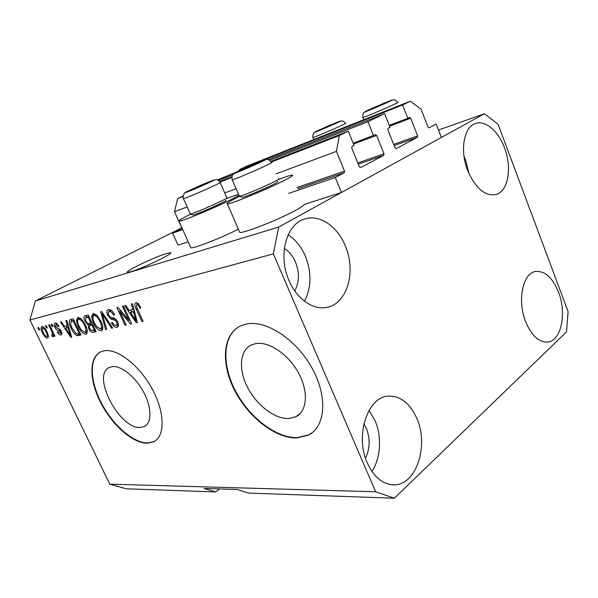<?xml version="1.0" encoding="UTF-8"?>
<svg xmlns="http://www.w3.org/2000/svg" width="598" height="598" viewBox="0 0 598 598"><rect width="100%" height="100%" fill="white"/><g stroke="black" fill="none" stroke-linecap="round" stroke-linejoin="round"><path stroke-width="0.9" d="M268.158 159.599L384.589 113.665L389.986 127.314L388.095 128.271L387.848 129.759L395.039 147.885L396.108 148.678L417.397 137.316L417.613 135.873L410.706 118.217L409.652 117.417L407.814 118.344L402.581 104.971L410.303 101.234L421.022 109.083L428.004 127.068L429.005 127.845L436.189 124.048L441.369 137.458L341.451 192.489L304.606 204.352C303.829 205.488 300.876 207.454 295.748 210.257C278.892 219.578 243.55 233.512 239.783 232.428L227.382 203.925C230.813 204.18 266.17 189.701 283.385 180.925C291.256 176.918 294.149 174.975 292.071 175.087C290.06 175.349 285.433 176.866 278.205 179.639M410.303 101.234L247.004 166.065L239.35 169.653L402.581 104.971M239.701 170.475L239.35 169.653M407.814 118.344L389.231 125.393M235.829 172.351L217.485 179.901M384.589 113.665L367.942 121.715L269.698 160.309M232.637 174.863L218.487 180.424M341.451 192.489L335.284 177.479L344.246 172.732L344.53 171.125L336.457 151.361L339.335 135.537L348.328 131.194L354.076 145.396L352.005 146.435L351.729 147.998L359.376 166.857L360.519 167.672L383.714 155.301L383.961 153.783L376.635 135.425L375.499 134.61L353.194 143.221M373.496 135.619L367.942 121.715M348.328 131.194L270.887 161.453M231.889 176.694L219.601 181.493M182.995 196.473L177.681 198.543L183.04 196.039M339.335 135.537L271.275 162.065M231.8 177.457L219.967 182.069M187.099 206.983L174.489 211.677L177.681 198.543M336.457 151.361L276.254 173.786M236.113 188.729L224.721 192.975M181.762 227.404L178.742 221.215M178.615 220.924L174.489 211.677M181.538 227.479L181.224 228.802L172.605 233.115L182.764 229.639M335.284 177.479L288.655 193.423M188.198 241.816L177.987 245.105L172.605 233.115M289.006 418.51L295.793 416.776C307.148 411.379 308.8 391.795 298.604 373.122C288.528 354.412 269.04 341.249 255.899 343.558L251.332 344.949C239.596 350.473 238.303 369.631 247.579 387.474C256.736 405.347 275.028 419.355 289.006 418.51M140.732 427.413L144.26 426.531C151.974 423.025 151.87 407.402 143.52 391.959C135.253 376.493 120.759 365.086 111.931 366.671L109.561 367.381C90.747 374.647 119.764 430.059 140.732 427.413M147.721 443.208L153.551 441.825C165.205 436.533 165.13 412.665 152.191 388.939C139.386 365.169 117.103 348.066 103.917 350.854L100.763 351.841C88.631 357.395 89.259 380.769 100.92 403.097C112.446 425.47 133.227 443.701 147.721 443.208M99.888 352.289C88.781 358.979 90.208 382.286 101.952 404.084C113.583 425.925 133.885 443.432 148.102 442.946L153.933 441.563L155.435 440.711M297.042 437.93L308.262 435.187C325.409 427.032 328.04 397.02 312.126 368.278C296.399 339.47 266.312 319.878 246.69 323.959L240.598 325.895C222.561 334.364 220.767 363.382 234.536 390.202C248.148 417.075 275.476 438.626 297.042 437.93M238.139 327.218C222.187 337.646 222.082 366.35 236.135 392.168C250.061 418.039 276.515 438.282 297.445 437.609L308.665 434.866L312.657 432.339M295.793 416.776L300.547 413.136M131.366 271.567C143.52 268.061 175.416 252.55 170.31 252.707L166.087 253.634C153.806 257.334 123.248 272.12 127.613 272.329L131.366 271.567M294.747 290.875C299.351 282.241 299.605 272.651 295.502 262.088C292.856 256.034 289.14 251.481 284.342 248.432M365.505 458.188C370.035 448.664 370.304 438.678 366.305 428.235L363.905 423.705M558.554 292.235C566.882 313.173 561.253 340.905 547.738 342.056C538.933 342.482 531.562 335.672 525.612 321.627C517.053 300.525 522.824 273.129 535.516 271.499C544.883 270.685 552.559 277.592 558.554 292.235M416.911 418.607C429.215 445.839 416.021 485.912 393.491 484.829C382.548 484.26 373.81 476.95 367.277 462.897C354.644 435.494 367.815 396.549 388.438 396.13C400.608 395.854 410.093 403.344 416.911 418.607M369.026 410.385L375.088 420.768C381.98 436.645 380.739 458.232 371.919 471.388M345.308 245.868C356.415 271.126 347.401 303.642 327.061 307.282C313.434 310.467 296.847 299.217 289.021 280.522C277.749 255.645 286.24 224.078 304.546 219.055C319.444 213.905 337.466 226.298 345.308 245.868M288.191 234.737C295.591 239.656 301.31 246.802 305.361 256.176C311.737 272.553 311.438 287.556 304.472 301.183M504.51 147.856C512.292 167.732 508.218 191.495 495.936 194.567C484.941 196.361 475.515 188.348 467.673 170.535C459.72 150.681 463.764 127.172 475.246 123.622C485.165 119.69 498.418 131.037 504.51 147.856M464.026 156.332L465.61 160.077L469.049 173.824M239.746 196.323L237.346 197.497C228.855 201.743 225.536 203.888 227.382 203.925M238.37 229.184C221.133 238.004 193.759 248.671 190.867 247.796L190.523 247.026M238.938 195.284L229.946 200.158C213.232 208.53 181.717 221.522 179.004 221.223C177.486 221.111 181.067 218.913 189.753 214.63L190.762 214.136M394.359 498.216L375.626 491.773L273.338 253.896L278.698 227.053L484.447 113.732L498.097 124.317L568.1 311.573L566.456 331.972L394.359 498.216L248.977 493.103L237.137 489.478L204.023 488.461L215.646 491.937L219.473 488.932M215.646 491.937L126.253 488.79L109.8 484.171L29.9 319.982L35.402 300.929L181.65 227.928M278.698 227.053L35.402 300.929M484.447 113.732L438.498 130.035M239.35 231.426L239.783 232.428M128.929 320.416L122.366 306.326L123.442 306.056L131.695 323.772L130.536 324.026L119.622 311.02L126.156 325.006L125.087 325.245L116.894 307.716L118.03 307.424L128.929 320.416L129.886 319.885M107.722 315.408C106.474 312.477 106.579 310.586 108.036 309.749L108.47 309.6C110.667 309.301 112.701 310.982 114.562 314.638L113.62 315.116C112.289 312.605 110.862 311.446 109.337 311.648L109.03 311.752C108.089 312.193 107.984 313.315 108.724 315.101C109.972 317.03 111.31 317.919 112.738 317.77C114.577 317.844 116.221 319.22 117.671 321.896C118.845 324.632 118.755 326.381 117.402 327.158L116.976 327.293C115.003 327.547 113.179 326.067 111.505 322.845L112.431 322.389C113.53 324.512 114.719 325.476 115.997 325.29L116.311 325.185C117.193 324.789 117.298 323.765 116.61 322.098L115.451 320.416L111.183 319.153L107.722 315.408L108.634 314.907M105.637 329.573L100.658 311.827L101.697 311.565L112.686 328.003L111.632 328.235L102.168 313.688L106.683 329.334L105.637 329.573L106.594 329.035M93.064 313.509L97.108 315.46L100.823 321.044C103.133 325.648 103.394 328.855 101.623 330.664L101.226 330.791C98.251 330.485 95.643 327.898 93.415 323.032L91.516 316.776L93.064 313.509M77.792 317.381L81.672 319.302L85.29 324.744C87.555 329.236 87.846 332.353 86.172 334.095L85.806 334.215C82.958 333.901 80.446 331.382 78.256 326.643L76.357 320.55L77.792 317.381M46.495 328.04L45.426 325.82L46.255 325.611L47.332 327.831L46.495 328.04L47.242 327.644M42.533 332.951C40.926 329.887 40.634 327.756 41.666 326.568L41.867 326.501C43.714 326.702 45.396 328.459 46.906 331.763C48.468 334.783 48.737 336.868 47.713 338.012L47.489 338.087C45.672 337.87 44.02 336.158 42.533 332.951L43.265 332.563M135.918 302.633L138.205 303.485L140.881 307.708L139.857 308.224C139.087 306.228 138.086 305.077 136.852 304.763L136.366 306.408L143.072 321.238L141.943 321.492L136.284 309.286C134.632 306.221 134.408 304.038 135.626 302.738L135.918 302.633M375.626 491.773L109.8 484.171M273.338 253.896L29.9 319.982M67.387 325.641L65.832 320.648L66.767 320.416L71.708 337.115L70.833 337.309L60.458 322.016L61.37 321.784L64.405 326.373L68.187 325.215M54.896 327.338C53.917 325.17 53.917 323.795 54.896 323.212L55.143 323.129C56.414 322.95 57.692 324.011 58.985 326.314L58.215 326.732L55.704 324.849L55.614 326.844L57.43 328.272C58.768 328.257 60.039 329.266 61.25 331.277C62.11 333.236 62.08 334.446 61.16 334.917L60.899 335C59.725 335.224 58.544 334.289 57.356 332.196L58.118 331.785L60.308 333.295L60.495 331.718L58.469 330.402C57.176 330.402 55.988 329.378 54.896 327.338L55.659 326.927M52.168 326.628L51.084 324.385L51.936 324.176L53.02 326.418L52.168 326.628L52.923 326.224M51.503 330.881L48.662 324.998L49.499 324.789L54.986 336.136L54.134 336.338L53.267 334.529L53.304 336.741L52.146 336.345L51.682 334.663L52.415 334.708L52.467 333.236L51.503 330.881L52.25 330.485M38.907 329.924L37.846 327.741L38.653 327.54L39.722 329.722L38.907 329.924L39.632 329.55M71.229 328.429C68.994 324.138 68.658 321.193 70.22 319.579L73.218 318.779L80.992 335.052L76.948 335.62C74.63 334.275 72.724 331.875 71.229 328.429L72.029 327.996M84.953 321.261C83.623 318.42 83.623 316.611 84.961 315.841L88.25 314.974L96.166 331.673L93.273 332.316C91.711 332.645 90.208 331.449 88.766 328.736L88.145 325.028L84.953 321.261L85.798 320.805M132.891 309.659L131.328 304.061L132.479 303.769L137.391 322.509L136.307 322.748L124.661 305.75L125.789 305.458L129.19 310.564L133.885 309.114M226.537 198.484L238.52 194.298M140.866 307.664L139.857 308.224M138.542 303.836L136.852 304.763M142.929 320.932L141.943 321.492M137.278 308.732L136.284 309.286M137.084 304.614L136.949 302.663M71.633 336.876L70.833 337.309M66.901 327.465L65.907 326.007M68.665 326.829L65.586 328.167L70.474 335.553L67.993 327.592L65.586 328.167M70.198 332.017L69.42 332.443M68.763 327.173L67.993 327.592M71.132 335.194L70.474 335.553M57.333 324.019L55.876 324.789M61.534 334.656L60.899 335M61.871 333.841L60.727 333.071M61.265 331.307L60.495 331.718M60.704 330.32L59.755 330.829M59.479 329.042L58.611 328.623M56.264 324.55L56.182 323.204M54.881 335.934L54.134 336.338M54.014 334.125L53.267 334.529M53.499 335.62L52.146 336.345M53.349 332.757L52.467 333.236M47.982 337.825L47.489 338.087M48.371 336.846L47.399 336.158M43.041 327.868L42.989 326.68M46.741 336.487L46.853 336.45C47.436 335.523 47.182 334.035 46.076 331.972C45.074 329.677 43.923 328.392 42.622 328.108L42.525 328.138C41.935 329.079 42.196 330.582 43.303 332.645C44.297 334.91 45.441 336.188 46.741 336.487M46.816 331.576L46.076 331.972M43.975 327.398L42.622 328.108M80.7 334.454L78.958 334.514L76.948 335.62M78.958 334.514L77.605 333.714L79.16 333.363L73.21 320.917L71.229 321.447L71.431 319.235M73.883 320.169L73.038 320.491M79.968 332.922L79.16 333.363M74.032 320.483L73.21 320.917M73.27 320.364L71.229 321.447L70.601 324.206L72.149 328.235L76.208 333.677L77.605 333.714M73.681 320.222L71.648 321.305M86.665 333.736L85.806 334.215M87.054 333.123L85.14 332.226M79.078 326.194L78.256 326.643M78.189 319.571L76.357 320.55M78.398 319.422L78.644 317.344M80.588 318.3L78.473 319.392C77.232 320.745 77.478 323.107 79.205 326.471L81.35 330.066L84.886 332.309L87.293 331.045M85.17 332.211C86.418 330.829 86.142 328.407 84.333 324.938C82.696 321.38 80.827 319.504 78.712 319.302M85.163 324.49L84.333 324.938M95.874 331.068L92.705 330.305L94.275 329.947L91.913 324.976L89.341 325.753L89.595 328.242C90.634 330.133 91.666 330.821 92.69 330.305M89.61 328.272L88.766 328.736M90.089 325.312L90.193 323.907L88.145 325.028M90.193 323.907L89.349 323.421M86.119 317.665L86.179 315.497M88.923 316.402L87.727 316.805M92.608 324.176L91.516 324.535M95.119 329.483L94.275 329.947M92.765 324.512L91.913 324.976M90.986 323.025L88.212 317.172L85.484 318.084L85.895 321.014C86.987 323.062 88.093 323.869 89.214 323.451L91.845 322.561M89.072 316.708L88.212 317.172M88.369 316.544L86.306 317.65M102.168 330.268L101.226 330.791M102.542 329.685L100.479 328.773M94.282 322.561L93.415 323.032M93.55 315.684L91.516 316.776M93.58 315.662L93.879 313.457M95.942 314.406L95.471 314.69M95.964 314.421L93.744 315.572C92.428 316.977 92.653 319.407 94.417 322.853L96.614 326.545L100.292 328.833L102.834 327.487M100.599 328.728C101.922 327.293 101.66 324.796 99.814 321.253C98.154 317.598 96.211 315.677 94.006 315.482M100.696 320.775L99.814 321.253M112.514 327.741L111.632 328.235M102.863 313.315L102.168 313.688M114.547 314.608L113.62 315.116M111.512 310.497L109.337 311.648M111.43 310.512L110.705 310.9M118.008 326.717L116.976 327.293M118.314 326.187L116.184 325.237M116.565 325.043L118.404 324.019M117.522 321.589L116.61 322.098M116.423 319.878L115.451 320.416M114.614 318.353L113.261 318.009L111.183 319.153M113.261 318.009L112.768 317.777M111.131 310.616L109.03 311.752L109.202 309.517M131.553 323.458L130.536 324.026M120.594 310.489L119.622 311.02M126.021 324.714L125.087 325.245M137.308 322.18L136.307 322.748M131.769 311.864L130.633 310.213M134.371 310.967L130.521 312.56L135.985 320.775L133.504 311.842L130.521 312.56M135.881 316.738L134.916 317.284M134.46 311.311L133.504 311.842M136.815 320.304L135.985 320.775M370.394 109.569L387.317 102.146L370.394 109.569M385.082 103.334L375.282 107.109L373.145 108.5M370.812 109.419L369.87 109.651M384.088 103.79L383.946 103.417M375.454 107.55L375.282 107.109M240.142 170.804L259.779 162.14L240.142 170.804M277.435 181.613C282.151 181.089 246.406 197.034 242.227 197.31L242.205 197.31M239.185 195.845L239.499 196.204C244.051 195.875 283.811 178.152 278.519 178.824M257.91 163.224L257.05 163.112L240.329 170.527M257.237 163.546L257.05 163.112M247.819 167.754L247.55 167.134M190.725 190.291L209.158 182.143L190.725 190.291M225.865 200.233C229.864 199.822 196.361 214.839 192.915 214.988L192.788 215.003M183.347 198.476L183.025 197.213C185.118 189.992 184.169 193.961 194.208 188.25C205.196 183.115 212.582 180.237 216.364 179.632C216.782 178.907 220.879 182.383 220.124 182.39C225.334 181.082 186.374 198.372 183.429 198.671L190.343 213.972C194.088 213.778 231.344 197.101 226.859 197.639M207.528 183.085L198.274 186.613L191.487 190.044M198.514 187.159L198.274 186.613M319.795 130.087L335.762 123.076L319.795 130.087M333.804 124.122L324.968 127.538L322.845 128.891M320.625 129.781L319.556 130.065M325.133 127.942L324.968 127.538M410.706 118.217L389.552 126.215M417.613 135.873L393.663 144.41M417.397 137.316L394.127 145.583M376.635 135.425L353.53 144.051M383.961 153.783L357.783 162.94M383.714 155.301L358.277 164.158M344.53 171.125L297.258 187.473M344.246 172.732L297.782 188.714M182.233 228.458L181.224 228.802M60.069 329.55L58.469 330.402M80.506 334.499L78.488 335.605M95.314 331.187L93.273 332.316M92.264 324.258L90.216 325.379M104.583 315.879L103.835 316.29M115.115 318.644L113.328 319.638M365.939 111.542C371.732 109.576 398.754 97.601 391.129 100.382C384.977 102.527 359.166 113.956 365.939 111.542M363.801 119.697L362.926 117.514C362.53 118.322 362.956 112.529 363.89 112.626L368.443 110.025L391.398 100.277L393.873 99.791C394.867 99.313 398.522 102.789 397.543 102.422C402.581 100.995 370.289 115.19 363.801 117.253L362.851 117.32M234.842 173.158C238.453 172.336 270.722 158.014 264.794 159.868C260.579 160.989 230.021 174.534 234.842 173.158M265.953 159.524C266.357 159.158 267.568 159.389 269.586 160.227L271.455 162.439C277.539 160.877 236.718 178.974 232.368 179.759L232.144 179.535M185.724 192.504C188.004 192.167 218.419 178.682 214.002 179.976C211.139 180.589 182.248 193.386 185.724 192.504M315.557 131.964C320.042 130.506 345.771 119.114 339.567 121.342C334.723 122.971 310.1 133.862 315.557 131.964M313.83 139.536L312.993 137.503C312.545 136.86 312.724 135.454 313.539 133.279L316.835 131.089L339.866 121.222L342.25 120.901C344.725 122.209 345.764 123.024 345.367 123.338C349.808 122.097 318.667 135.806 313.539 137.346L312.933 137.346M146.256 425.193L144.26 426.531M153.933 441.563L153.551 441.825M308.665 434.866L308.262 435.187M170.31 252.707L170.527 253.193M393.006 484.821L393.491 484.829M326.209 307.447L327.061 307.282M495.548 194.671L495.936 194.567M190.867 247.796L179.004 221.223M136.718 304.816L138.527 303.821M55.704 324.849L57.311 323.996M60.308 333.295L61.729 332.525M42.525 328.138L43.968 327.383M78.473 319.392L80.521 318.293M89.61 325.574L91.658 324.452M85.91 317.777L87.966 316.671M93.744 315.572L95.815 314.458M242.227 197.31L239.499 196.204M239.35 196.226L232.248 179.789C232.039 180.304 231.583 175.7 232.757 174.691L235.784 172.374C241.756 169.241 263.89 159.83 265.22 159.703M259.36 162.492L259.779 162.14M192.915 214.988L190.343 213.972M226.754 197.646L220.214 182.592"/></g></svg>
